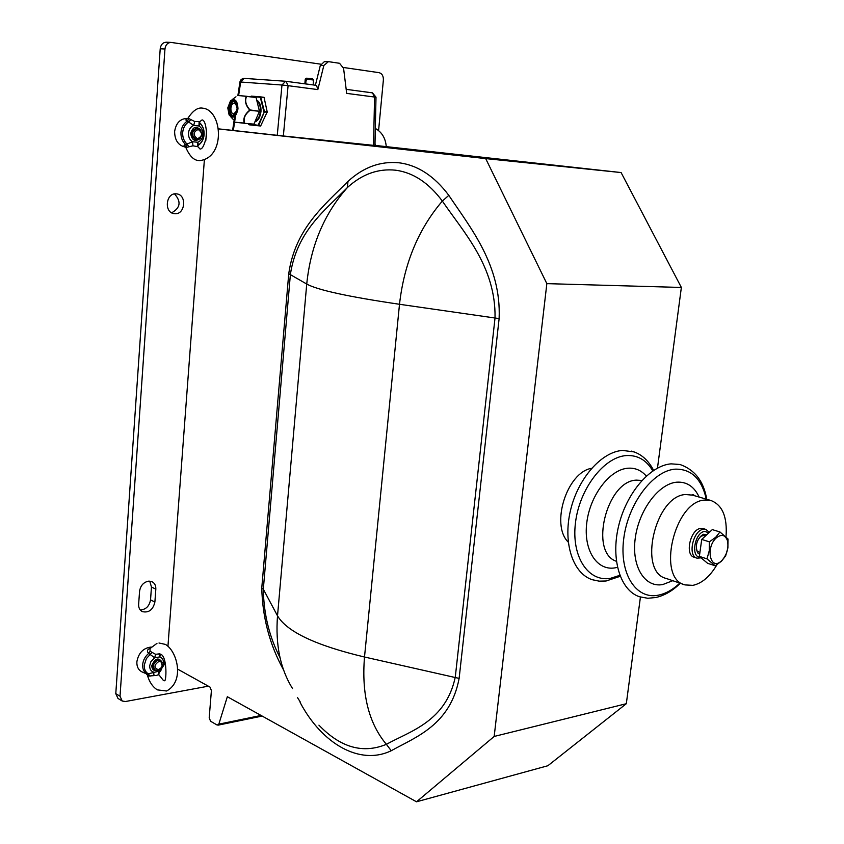<?xml version="1.0" encoding="UTF-8"?>
<svg xmlns="http://www.w3.org/2000/svg" width="844" height="844" viewBox="0 0 844 844"><rect width="100%" height="100%" fill="white"/><g stroke="black" fill="none" stroke-linecap="round" stroke-linejoin="round"><path stroke-width="1.27" d="M197.791 146.708L192.97 145.801L185.87 147.552C189.51 156.003 193.825 160.339 198.804 160.571M158.725 674.556L156.562 675.422L148.322 676.076L146.044 673.66L147.183 674.113L158.651 671.244L159.379 671.94L164.126 664.808L164.78 661.074M156.963 643.371L149.947 648.593L150.126 651.283L155.612 654.311L159.516 653.836M199.005 160.592L199.416 160.645C225.432 158.092 222.753 111.281 203.436 108.254L202.845 108.19C197.971 107.135 193.023 110.469 188.001 118.171L194.753 121.525L199.638 121.61M198.171 129.459C192.991 132.065 192.77 135.156 197.485 138.754C202.655 136.148 202.876 133.057 198.171 129.459M197.612 128.225L197.559 128.214C191.134 131.516 190.871 135.388 196.757 139.83L196.757 139.83C203.204 136.591 203.499 132.719 197.612 128.225M158.851 661.485C153.903 665.019 153.703 667.741 158.239 669.661L160.835 668.131L161.995 666.106C162.586 663.015 161.531 661.474 158.851 661.485M158.345 660.135C153.207 662.804 152.163 666.095 155.212 670.009L157.585 670.358L160.824 668.437L162.27 665.916L160.666 660.472L158.345 660.135M196.578 139.809L195.787 139.714C189.911 135.272 190.174 131.4 196.599 128.109L196.779 128.13M155.117 669.946L154.336 669.514C151.287 665.61 152.331 662.318 157.459 659.639L159.896 660.04M185.912 146.983C183.528 145.864 183.433 145.073 185.627 144.619L192.516 141.739L197.791 142.246L198.435 144.968L197.739 145.674M199.184 122.348L200.028 123.361L198.994 125.999L193.709 125.439L187.326 121.103C185.311 120.207 185.437 119.405 187.727 118.688M187.832 118.392C180.416 118.413 176.016 122.813 174.613 131.59C174.75 140.494 178.453 145.685 185.722 147.183M151.181 647.042C143.29 647.981 138.511 652.908 136.865 661.801C136.686 666.739 138.437 670.136 142.14 671.972L142.277 672.035M160.75 654.3L159.716 656.927L154.663 657.761L148.692 653.414C146.592 651.304 147.141 649.532 150.316 648.076M148.375 581.168C143.396 582.339 140.452 585.725 139.566 591.306L138.638 604.293C138.511 607.743 139.714 610.191 142.256 611.605C148.776 613.06 152.986 609.874 154.885 602.057L155.823 589.175C155.961 585.62 154.695 583.13 152.036 581.706L148.375 581.168M174.803 213.722C185.163 214.819 187.157 194.922 176.765 193.898L176.227 193.835C165.888 192.611 163.757 212.509 174.086 213.637L174.803 213.722M174.529 193.93C181.386 201.6 180.426 207.888 171.67 212.793M236.647 111.218L233.503 114.003C231.689 113.423 230.823 111.492 230.897 108.222C231.372 104.804 232.596 103.063 234.569 103.01L237.048 106.46M234.178 101.153C231.815 101.713 230.37 104.034 229.863 108.116C229.737 112.157 230.76 114.7 232.933 115.744M259.393 111.028L256.07 97.514L246.659 96.364C244.623 100.52 245.731 105.046 249.993 109.942L259.403 111.25L249.951 110.385C244.992 114.299 243.188 118.54 244.549 123.097L235.402 122.243L244.232 123.161C242.935 118.54 244.781 114.193 249.761 110.131C245.509 105.11 244.38 100.468 246.364 96.227L237.491 95.488M305.697 83.809L306.003 80.961L305.644 83.799M313.567 80.032L306.572 79.136L306.488 80.127L305.633 80.075L305.243 79.104L304.863 83.82M306.572 79.136L307.448 78.239L312.66 78.882L313.535 79.98L313.145 84.927M283.542 669.904C269.774 645.038 262.516 617.745 261.767 588.036L288.743 273.699C295.21 228.735 323.779 205.746 347.971 181.407C363.49 167.175 380.538 160.972 399.106 162.808C417.759 165.202 434.322 176.048 448.818 195.354L442.351 201.072C428.763 182.842 413.191 172.545 395.636 170.203C378.165 168.367 362.087 174.149 347.411 187.526C324.434 210.81 297.151 231.077 290.41 274.194L263.317 589.207C263.718 613.989 269.278 636.787 280.008 657.603M591.623 468.304C566.999 472.155 550.33 524.768 568.255 542.143M716.261 537.944C705.236 547.577 710.353 571.124 721.156 561.176L721.715 560.68C726.958 554.751 728.868 548.062 727.444 540.603C725.165 534.737 721.441 533.851 716.261 537.944M709.371 541.848L715.765 537.227L719.953 531.963L728.034 539.063L727.908 547.84L725.65 555.869L721.514 561.154L715.195 565.786L706.998 558.865L709.255 550.731L709.371 541.848L701.723 539.432L699.37 556.386L707.588 563.296L715.195 565.786M699.898 552.588L697.112 550.942L696.289 549.222M699.655 554.36L697.629 552.82C694.886 545.298 696.775 539.126 703.284 534.273L706.987 534.547M700.341 536.362L704.244 535.402M708.865 532.807L704.719 531.425C694.739 532.174 690.339 557.705 700.256 557.124M701.121 557.852L697.049 558.169C687.29 556.133 693.167 529.958 703.558 529.272L705.837 529.41L709.382 532.321M696.785 558.084L694.274 557.262C684.505 555.225 690.371 529.082 700.763 528.418L703.305 528.629M634.097 451.909L622.513 450.422C601.329 451.856 577.75 478.696 570.375 510.926C562.821 543.135 573.002 573.572 592.266 579.712L599.103 581.147L606.045 581.01L620.192 576.304M706.734 499.279C703.759 481.397 694.865 469.791 680.021 464.495L671.043 463.852C649.943 465.519 626.174 493.297 618.504 526.466C610.634 559.614 620.498 590.726 639.615 596.782L647.791 598.269L655.967 597.499C664.755 595.421 672.847 590.673 680.253 583.278M716.978 564.668C710.026 576.473 701.997 583.362 692.882 585.356L685.001 584.913C656.379 578.731 674.177 501.294 704.687 500.081L710.796 500.46C722.411 504.881 727.486 516.961 726.009 536.721M719.953 531.963L712.304 529.61L701.723 539.432M699.37 556.386L706.998 558.865M524.166 161.995L333.813 141.56L524.166 161.995L434.132 152.68M333.813 141.57L434.132 152.69M218.153 128.9L485.69 158.598L546.849 283.637L494.173 736.453L416.525 801.8L227.331 696.722L218.828 724.152L261.049 715.459M167.956 646.103L204.353 160.096M205.83 140.378L206.622 129.913M218.828 724.152L217.193 725.08L210.546 721.219L209.207 717.738L211.401 690.592L210.061 687.132L177.377 668.986M374.958 145.39L621.1 172.556L485.69 158.598M234.706 121.409L233.334 130.461L218.142 128.826M346.177 89.348L372.468 92.861L376.002 97.176L374.958 145.506L373.533 145.358L374.567 97.039L376.002 97.218M283.341 135.979L277.254 135.325L281.98 85.022L288.089 85.677L283.341 135.979L373.533 145.358M233.334 130.461L277.254 135.325M416.525 801.8L547.872 765.73L626.322 703.706L494.173 736.453M626.322 703.706L640.427 597.046M657.476 468.103L681.361 287.456L546.849 283.637M681.361 287.456L621.1 172.556M300.358 702.155L297.499 697.566M347.971 181.407L347.411 187.526C324.244 213.585 310.687 245.752 306.731 284.038L277.518 615.835C275.313 644.679 280.313 668.923 292.53 688.577M318.926 725.144C340.47 747.594 362.962 753.987 386.383 744.324C410.532 730.999 445.706 721.525 455.275 677.162L495.038 317.893C495.934 266.387 463.567 232.279 442.351 201.072C418.434 229.04 404.149 263.455 399.497 304.283L499.12 318.599L459.125 678.397C450.327 725.091 415.839 736.991 391.226 750.727C359.797 765.877 321.975 743.786 300.137 702.482M288.743 273.699L306.731 284.038C317.376 289.988 348.298 296.74 399.497 304.283L364.502 657.012C361.475 694.232 368.765 723.34 386.383 744.324L391.226 750.727M264.035 97.313L260.722 96.902L264.035 97.313M260.49 125.999L249.096 124.796L260.733 125.809L267.21 111.925L264.045 97.313M285.472 81.256L244.222 78.376L285.588 81.256L281.98 85.022L240.677 82.026L244.222 78.376L242.935 78.503L241.089 79.589L240.034 81.478L240.677 82.026L238.652 95.383M346.167 89.337L372.468 92.861L374.567 97.039L346.673 93.378L343.582 68.343L339.552 63.289L328.443 61.644L323.843 65.473L317.829 89.591L316.553 85.381L285.588 81.256L316.553 85.381M260.701 96.902L251.364 96.121L260.68 96.902L264.478 111.608L267.21 111.925M248.642 123.783L258.053 125.302L264.478 111.608L258.612 125.577L260.733 125.809M250.963 96.364L260.321 97.292L263.887 111.767L267.158 112.357M258.053 125.302L258.612 125.577L258.053 125.302M327.831 61.612L324.275 61.728L320.287 65.579L315.392 85.233M307.395 78.292L305.718 79.072M305.285 79.072L306.594 78.186M253.928 124.121L244.306 123.298L253.928 124.121L259.361 111.471M235.539 122.275L253.696 124.311M237.797 95.404L256.07 97.514M237.66 95.404L255.88 97.282M378.597 130.451L383.376 79.98C383.461 75.949 382.026 73.502 379.083 72.668L343.424 67.478M320.815 64.186L171.026 42.411C167.566 42.685 165.54 44.89 164.96 49.005L120.017 696.226L122.222 701.026L125.429 701.522L208.331 686.172M149.726 581.115L151.466 587.002L150.538 599.841C149.346 606.203 145.917 609.579 140.252 609.98M164.96 49.005L160.212 48.773C160.793 44.669 162.808 42.474 166.268 42.2L166.5 42.211M160.212 48.773L115.786 693.662L120.017 696.226M122.095 700.953L117.981 698.442L115.786 693.662M148.322 676.076L147.183 674.113C143.986 672.267 142.478 669.113 142.668 664.661C143.121 660.166 145.126 656.421 148.692 653.414L150.126 651.283M186.809 147.067L185.627 144.619C182.293 141.507 180.743 137.414 180.964 132.329C181.471 127.254 183.591 123.519 187.326 121.103L188.856 118.92M159.569 653.805L159.716 656.927C162.386 657.856 163.673 659.997 163.567 663.342L160.909 670.442L158.493 673.681M150.074 676.192L148.291 673.839C145.432 672.056 144.081 669.134 144.261 665.072L146.339 658.636L151.793 652.655M202.286 119.922C204.712 120.513 206.168 125.619 206.674 135.219C204.681 144.651 202.465 149.251 200.049 149.029L197.559 146.286L198.118 145.463C201.674 142.963 203.678 139.365 204.121 134.66C204.385 129.944 202.94 125.988 199.806 122.791L200.028 123.361C202.971 126.305 204.322 130.071 204.09 134.66C203.636 139.228 201.748 142.657 198.435 144.968L197.538 146.212M202.127 119.901L199.374 121.937L199.279 122.918L199.332 122M188.718 146.571L186.84 143.87C183.855 140.948 182.473 137.161 182.684 132.519C183.137 127.887 185.047 124.427 188.423 122.127L190.67 119.848M164.812 661.158L164.126 664.808L158.651 671.244L158.197 674.957M160.022 653.994L158.778 654.184L159.706 653.857M155.612 654.311L154.663 657.761L150.876 661.749L149.704 665.694C149.61 669.07 150.907 671.212 153.608 672.119L154.051 675.685M199.1 121.99L198.994 125.999C201.779 127.877 203.098 130.746 202.971 134.586C202.528 138.405 200.798 140.948 197.791 142.246L197.306 146.202M194.753 121.525L193.709 125.439C190.67 126.727 188.929 129.29 188.486 133.13C188.37 137.013 189.71 139.882 192.516 141.739L192.97 145.801M200.956 130.377C196.399 125.534 192.97 126.537 190.66 133.363C191.883 140.452 195.08 142.161 200.26 138.49M162.343 662.529C158.619 657.001 155.096 658.035 151.762 665.663C151.983 669.735 153.988 671.296 157.775 670.315M236.383 103.348L233.809 101.058C231.172 101.132 229.536 103.453 228.914 108.011C228.808 112.379 229.969 114.953 232.385 115.733L235.465 114.109M237.153 108.77C233.408 118.498 230.454 118.223 228.302 107.948C232.016 98.199 234.959 98.474 237.153 108.77M227.859 107.905C230.233 119.226 233.482 119.531 237.607 108.813C235.191 97.471 231.942 97.165 227.859 107.905M227.806 107.895L230.475 100.837C235.054 97.967 237.554 100.636 237.976 108.855C236.151 117.126 233.197 119.162 229.114 114.963L227.806 107.905M255.173 121.219C258.053 119.732 259.783 116.472 260.363 111.419C260.606 106.397 259.446 102.862 256.882 100.816M256.703 100.088C259.773 101.924 261.197 105.722 260.975 111.492C260.258 117.253 258.222 120.724 254.877 121.905M646.304 476.1C641.313 470.287 635.131 467.671 627.767 468.23C609.695 469.58 590.04 495.312 586.791 522.658C583.267 550.045 596.898 571.008 614.949 567.875L617.47 567.347M652.813 470.931C646.451 460.064 637.6 454.948 626.248 455.57C603.945 457.015 579.459 488.813 575.481 522.71C571.177 556.639 588.257 582.349 610.507 578.319L619.823 575.344M641.925 480.447L636.376 480.13C606.519 480.806 588.964 552.577 616.384 561.271M706.322 499.163C701.607 478.706 691.162 468.715 674.989 469.169C652.781 470.868 628.052 503.762 623.748 538.599C619.106 573.477 635.88 599.63 658.056 595.231C665.526 593.807 672.784 589.777 679.831 583.13M699.149 497.074C694.169 486.46 686.636 481.502 676.571 482.198C658.584 483.77 638.739 510.388 635.216 538.493C631.428 566.63 644.805 587.973 662.783 584.544L672.763 580.704M692.586 495.164L685.666 494.521C655.081 495.607 637.558 572.2 666.285 578.467L684.252 584.649M448.818 195.354C470.351 227.669 501.431 265.259 499.12 318.599M261.767 588.036L263.317 589.207L277.518 615.835C286.865 631.713 315.856 645.438 364.502 657.012L459.125 678.397M235.592 115.575L234.727 121.241M264.225 97.545L260.722 96.902M317.829 89.591L288.089 85.677L286 81.298M320.287 65.579L323.843 65.473M151.466 587.002L155.823 589.175M150.538 599.841L154.885 602.057M163.525 680.633L158.704 674.514L159.379 671.94M158.999 643.001L165.466 644.415C177.472 651.368 184.794 681.382 166.563 691.004L157.332 689.864C152.732 686.953 149.43 682.1 147.426 675.327M375.327 128.436C381.921 132.149 385.56 138.216 386.257 146.634M196.599 128.109L197.559 128.214M375 143.533L375.496 145.442M160.107 654.037C167.84 655.419 166.352 684.336 164.232 680.443M232.543 115.744L232.385 115.733C233.904 117.021 235.465 114.7 237.08 108.77C237.132 104.329 236.046 101.755 233.809 101.058M230.475 100.837L227.785 107.895L229.114 114.963M230.845 116.862L233.419 119.679M721.156 561.176L720.913 561.703M666.264 578.467L668.532 579.248M695.382 495.977L693.008 494.626L691.795 494.932L710.796 500.46M653.636 470.382C648.245 460.033 640.881 453.618 631.544 451.129M703.041 528.555L705.837 529.41M709.171 532.532L708.907 531.604M697.112 550.942L697.629 552.82M701.828 535.507L703.284 534.273M704.086 535.349L705.616 535.824M727.444 540.603L727.76 538.683M218.058 725.165L262.157 716.071M239.949 81.931L237.913 95.351M234.716 116.461L234.115 120.439M234.083 120.608L232.606 130.366M248.547 123.773L248.706 124.437M232.058 99.676L235.982 96.786M171.026 42.411L166.268 42.2M146.044 673.649L142.14 671.972M159.79 659.987L160.666 660.472"/></g></svg>
